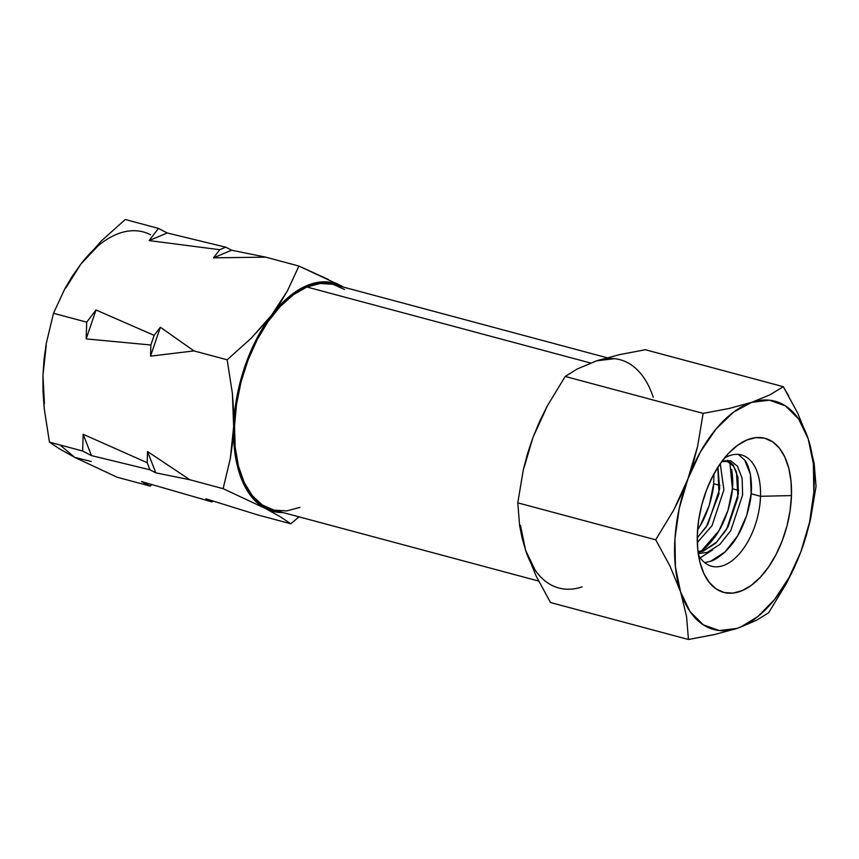 <?xml version="1.0" encoding="UTF-8"?>
<svg xmlns="http://www.w3.org/2000/svg" width="859" height="859" viewBox="0 0 859 859"><rect width="100%" height="100%" fill="white"/><g stroke="black" fill="none" stroke-linecap="round" stroke-linejoin="round"><path stroke-width="1.29" d="M606.98 357.731L333.593 284.469A116.706 64.167 105 0 0 306.856 286.992L590.562 363.013L306.856 286.992A116.706 64.167 105 0 0 236.612 403.494A116.706 64.167 105 0 0 273.183 509.924L538.614 581.049M715.558 634.307L688.435 639.493L686.566 616.504L680.586 591.926L670.009 566.113L655.696 539.796L673.639 510.214L687.93 478.882L697.615 446.315L703.124 413.394L697.615 446.315L693.363 462.647L687.93 478.882L681.305 494.795L673.639 510.214L655.696 539.796L670.009 566.113L680.586 591.926A118.188 64.983 -75 0 1 687.93 478.882A118.188 64.983 -75 0 1 751.732 402.323L729.173 408.465L703.124 413.394L565.211 376.446L577.377 368.908L596.79 360.801A118.188 64.983 105 0 0 592.946 362.251A118.188 64.983 -75 0 1 596.79 360.801L577.377 368.908L565.211 376.446L547.269 406.028L532.977 437.36L523.292 469.927L517.784 502.848L519.652 525.826L525.633 550.404L536.209 576.217L550.522 602.535L688.435 639.493L714.484 634.554L737.043 628.412A118.188 64.983 105 0 0 740.877 626.973L756.457 620.305L768.622 612.778L786.565 583.197L794.231 567.778L800.846 551.854A118.188 64.983 -75 0 1 740.877 626.973L758.11 616.354L774.496 599.561L789.034 577.613L800.846 551.854L809.554 522.283L813.827 492.239L813.355 463.763L808.19 438.809L798.677 419.074L785.47 405.899L769.449 400.187L751.732 402.323L733.511 412.159L716.03 429.038L700.482 451.791L687.93 478.882L679.222 508.453L674.949 538.507L675.421 566.972L680.586 591.926L690.099 611.662L703.306 624.837L719.327 630.549L737.043 628.412L740.877 626.973A118.188 64.983 -75 0 1 737.043 628.412A118.188 64.983 -75 0 1 680.586 591.926L686.566 616.504L688.435 639.493L550.522 602.535L536.209 576.217L525.633 550.404A118.188 64.983 105 0 0 582.101 586.89M760.505 496.287A57.617 31.676 105 0 0 724.416 458.115A57.617 31.676 -75 0 1 741.424 454.926A57.617 31.676 -75 0 1 760.505 496.287L751.142 493.775C751.797 488.825 751.55 482.35 750.379 474.351C748.619 466.985 746.739 462.239 744.732 460.123L738.246 454.379L744.732 460.123L750.379 474.351L751.142 493.775L760.505 496.287A57.617 31.676 -75 0 1 711.596 566.231A57.617 31.676 -75 0 1 698.453 554.968A57.617 31.676 105 0 0 735.787 557.534A57.617 31.676 105 0 0 760.505 496.287L791.461 495.579L760.505 496.287M697.315 535.168A79.769 43.863 -75 0 1 732.04 449.891A79.769 43.863 -75 0 1 791.461 495.579A79.769 43.863 -75 0 1 752.559 584.399A79.769 43.863 -75 0 1 700.955 565.898A79.769 43.863 -75 0 1 697.315 535.168L698.678 520.092L701.803 504.834L706.57 489.974L712.777 476.101L720.207 463.731L728.561 453.348L737.527 445.349L746.761 440.044L755.899 437.628L764.585 438.197L772.509 441.741L779.349 448.108L784.847 457.063L788.787 468.252L791.021 481.255L791.461 495.579L790.097 510.654L786.973 525.912L782.216 540.762L775.999 554.635L768.569 567.004L760.215 577.388L751.249 585.387L742.026 590.702L732.888 593.118L724.191 592.538L716.266 589.006L709.427 582.627L703.94 573.683L699.999 562.484L697.755 549.481L697.315 535.168M713.679 483.735L713.947 473.9L713.679 483.735L719.885 485.399L713.679 483.735L709.266 505.328L700.171 525.762L697.594 529.885L700.171 525.762C702.877 521.66 705.905 514.852 709.266 505.328C712.068 495.664 713.539 488.47 713.679 483.735M729.849 462.604L732.416 488.75L728.002 510.353L718.908 530.787L701.266 551.134L706.334 546.904C712.358 540.687 716.556 535.318 718.908 530.787C721.603 526.685 724.631 519.867 728.002 510.353C730.794 500.69 732.265 493.485 732.416 488.75L738.611 490.414L732.416 488.75C733.071 483.81 732.813 477.336 731.653 469.336M746.729 515.368C749.52 505.704 750.991 498.51 751.142 493.775L746.729 515.368L737.634 535.801L725.06 551.918L710.758 561.217L704.767 562.699L710.758 561.217C714.054 560.412 718.822 557.308 725.06 551.918C731.095 545.701 735.283 540.332 737.634 535.801C740.329 531.7 743.368 524.892 746.729 515.368M797.624 412.996L808.19 438.809A118.188 64.983 -75 0 1 800.846 551.854L806.29 535.629L810.542 519.298L816.05 486.377L814.171 463.398L808.19 438.809L797.624 412.996L783.301 386.69L769.696 394.957L751.732 402.323A118.188 64.983 -75 0 1 808.19 438.809L814.171 463.398L816.05 486.377L810.542 519.298L800.846 551.854L786.565 583.197L768.622 612.778L756.457 620.305L737.043 628.412M655.696 539.796L517.784 502.848L655.696 539.796M535.146 570.14L525.633 550.404L522.068 537.884L519.652 525.826L517.784 502.848L523.292 469.927L527.544 453.595L532.977 437.36L539.602 421.447L547.269 406.028L565.211 376.446L703.124 413.394L729.173 408.465L751.732 402.323L769.696 394.957L783.301 386.69L645.388 349.731L783.301 386.69L788.648 395.913M645.388 349.731L619.35 354.67L596.79 360.801L619.35 354.67L645.388 349.731M653.248 397.298A118.188 64.983 105 0 0 596.79 360.801L614.507 358.665M524.269 466.931L532.977 437.36L544.789 411.601M525.633 550.404L520.468 525.45M233.648 426.515L235.119 454.4L241.239 478.388L251.601 496.846L265.485 508.507L283.073 512.576A118.188 64.983 -75 0 1 265.485 508.507L280.302 516.764L290.825 523.775L299.018 516.85L290.825 523.775L257.625 514.885L205.913 498.821L211.786 501.86L213.451 501.162L211.786 501.86L141.552 481.577L150.346 486.14L151.613 484.487L150.346 486.14L117.157 477.239L150.346 486.14L141.552 481.577L211.786 501.86L205.913 498.821L257.625 514.885L290.825 523.775L280.302 516.764L265.485 508.507A118.188 64.983 -75 0 1 233.648 426.515L232.553 442.75L230.33 458.481L223.115 488.674L265.485 508.507L223.115 488.674L189.914 479.773L147.533 451.533L147.179 462.7L149.938 469.798L155.801 472.837L147.533 451.533L155.801 472.837L189.914 479.773L155.801 472.837L149.938 469.798L147.179 462.7L83.173 434.289L82.647 451.029L91.441 455.592L83.173 434.289L91.441 455.592L149.938 469.798L91.441 455.592L82.647 451.029L49.446 442.127L59.958 449.15L74.776 457.407L117.157 477.239L74.776 457.407L59.958 449.15L49.446 442.127L82.647 451.029L83.173 434.289L147.179 462.7L147.533 451.533L189.914 479.773L223.115 488.674L230.33 458.481L233.648 426.515A118.188 64.983 -75 0 1 271.562 315.21L256.562 339.015L244.751 366.793L236.934 396.633L233.648 426.515L232.381 393.336L233.573 409.979L233.648 426.515M335.289 282.836L341.291 285.886A118.188 64.983 -75 0 1 343.493 287.121L341.291 285.886L324.82 281.806L306.899 285.596L288.731 296.989L251.118 338.296L227.163 359.803L232.381 393.336L227.163 359.803L193.962 350.912L160.375 327.236L154.158 335.354L150.873 344.996L150.529 356.152L160.375 327.236L150.529 356.152L193.962 350.912L150.529 356.152L150.873 344.996L154.158 335.354L96.015 309.981L86.695 322.168L86.168 338.908L96.015 309.981L86.168 338.908L150.873 344.996L86.168 338.908L86.695 322.168L53.494 313.267L46.268 343.46L42.95 375.415L44.228 408.605L49.446 442.127L44.228 408.605L43.025 391.962L42.95 375.415L44.056 359.191L46.268 343.46L53.494 313.267L86.695 322.168L96.015 309.981L154.158 335.354L160.375 327.236L193.962 350.912L227.163 359.803L251.118 338.296L271.562 315.21A118.188 64.983 -75 0 1 341.291 285.886L298.921 266.054L287.4 290.9L280.088 303.13L271.562 315.21L287.4 290.9L298.921 266.054L265.721 257.152L231.608 250.216L225.745 247.177L167.247 232.972L158.453 228.408L149.133 240.584L167.247 232.972L149.133 240.584L219.711 249.711L225.745 247.177L219.711 249.711L213.494 257.84L231.608 250.216L213.494 257.84L265.721 257.152L213.494 257.84L219.711 249.711L149.133 240.584L158.453 228.408L125.253 219.507L101.287 241.025L80.853 264.11L65.016 288.42L53.494 313.267L65.016 288.42L72.317 276.19L80.853 264.11L101.287 241.025L125.253 219.507L158.453 228.408L167.247 232.972L225.745 247.177L231.608 250.216L265.721 257.152L298.921 266.054L328.353 279.454M299.92 507.401L286.552 510.933L273.838 510.096L262.253 504.92L252.245 495.6L244.203 482.5L238.437 466.126L235.173 447.099L234.528 426.15L236.526 404.095L241.089 381.772L248.058 360.05L257.142 339.745L268.008 321.653L280.238 306.459L293.349 294.755L306.856 286.992L320.224 283.459L332.938 284.297L344.523 289.472M150.593 234.786A118.188 64.983 105 0 0 80.853 264.11L98.023 245.889M91.247 461.476L74.776 457.407L60.892 445.746M44.421 403.3L42.95 375.415L46.236 345.533M65.853 287.915L80.853 264.11M697.261 537.927L707.784 524.559L719.67 488.75L717.941 467.135M698.099 552.434L703.22 551.199L715.611 543.296L726.521 529.584L738.396 493.775L737.913 477.239L733.264 465.116L727.637 460.145L733.264 465.116L737.913 477.239L738.396 493.775L726.521 529.584L715.611 543.296L703.22 551.199L698.099 552.434M722.279 460.853L730.708 460.8L737.484 466.254L742.133 478.366L742.616 494.902L730.741 530.712L719.831 544.434L707.44 552.326L698.26 553.647L707.44 552.326L719.831 544.434L730.741 530.712L742.616 494.902L742.133 478.366L737.484 466.254L730.708 460.8L722.279 460.853M720.25 463.667L723.89 489.888L712.014 525.687L697.315 542.577L712.014 525.687L723.89 489.888L720.25 463.667M700.268 557.845L712.68 549.835M721.71 461.616L727.326 461.487L733.382 465.986L736.464 471.988L737.935 497.511L728.056 526.835L716.642 542.147L704.251 550.297L697.98 551.521M717.845 467.296L718.994 493.882L706.323 526.835L697.261 537.745"/></g></svg>

